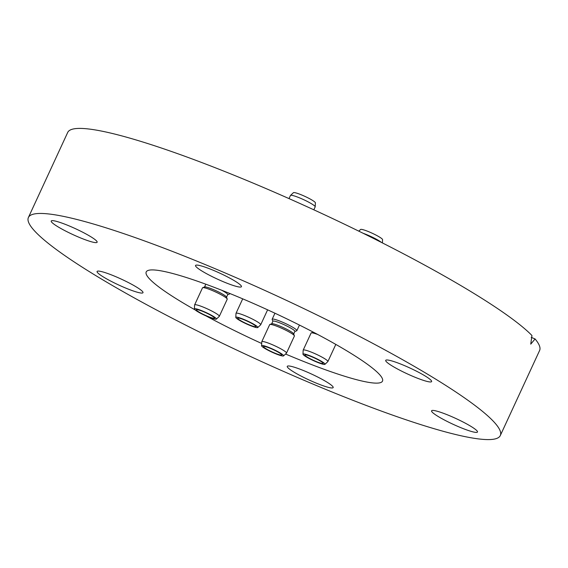 <?xml version="1.0" encoding="UTF-8"?>
<svg xmlns="http://www.w3.org/2000/svg" width="568" height="568" viewBox="0 0 568 568"><rect width="100%" height="100%" fill="white"/><g stroke="black" fill="none" stroke-linecap="round" stroke-linejoin="round"><path stroke-width="0.85" d="M285.555 354.02A130.15 16.536 -155.2 0 0 291.696 356.597A130.15 16.536 -155.2 0 0 382.498 381.114A130.15 16.536 -155.2 0 0 237.005 296.446A130.15 16.536 -155.2 0 0 146.21 271.93A130.15 16.536 -155.2 0 0 195.186 309.936M206.006 315.907A130.15 16.536 -155.2 0 0 261.692 343.491M240.86 285.399A25.283 3.209 24.8 0 1 241.443 286.684A25.283 3.209 24.8 0 1 220.498 280.507A25.283 3.209 24.8 0 1 196.123 266.761A25.283 3.209 24.8 0 1 195.541 265.469A25.283 3.209 24.8 0 1 216.486 271.653A25.283 3.209 24.8 0 1 240.86 285.399M96.553 240.953A25.283 3.209 24.8 0 1 97.135 242.238A25.283 3.209 24.8 0 1 76.183 236.061A25.283 3.209 24.8 0 1 51.809 222.315A25.283 3.209 24.8 0 1 51.227 221.023A25.283 3.209 24.8 0 1 72.171 227.207A25.283 3.209 24.8 0 1 96.553 240.953M125.35 287.919A25.283 3.209 24.8 0 1 97.085 271.469A25.283 3.209 24.8 0 1 114.729 276.233A25.283 3.209 24.8 0 1 142.994 292.683A25.283 3.209 24.8 0 1 125.35 287.919M332.585 386.29A25.283 3.209 24.8 0 1 333.167 387.575A25.283 3.209 24.8 0 1 312.215 381.398A25.283 3.209 24.8 0 1 287.841 367.645A25.283 3.209 24.8 0 1 287.259 366.36A25.283 3.209 24.8 0 1 308.211 372.544A25.283 3.209 24.8 0 1 332.585 386.29M476.9 430.729A25.283 3.209 24.8 0 1 477.482 432.021A25.283 3.209 24.8 0 1 456.53 425.837A25.283 3.209 24.8 0 1 432.156 412.091A25.283 3.209 24.8 0 1 431.573 410.806A25.283 3.209 24.8 0 1 452.519 416.983A25.283 3.209 24.8 0 1 476.9 430.729M413.98 376.811A25.283 3.209 24.8 0 1 385.715 360.361A25.283 3.209 24.8 0 1 403.351 365.125A25.283 3.209 24.8 0 1 431.616 381.575A25.283 3.209 24.8 0 1 413.98 376.811M209.741 266.449A259.924 33.022 24.8 0 1 500.301 435.55A259.924 33.022 24.8 0 1 318.96 386.595A259.924 33.022 24.8 0 1 28.4 217.494A259.924 33.022 24.8 0 1 209.741 266.449M28.4 217.494L67.698 132.451A259.924 33.022 24.8 0 1 249.04 181.405A259.924 33.022 24.8 0 1 531.953 335.51L530.746 344.137L535.077 338.954A259.924 33.022 24.8 0 1 539.6 350.506L500.301 435.55M535.077 338.954L531.201 337.335M272.846 321.31L272.171 319.507A13.611 1.732 24.8 0 1 272.157 319.259A13.611 1.732 24.8 0 1 283.631 322.667A13.611 1.732 24.8 0 1 296.638 330.079A13.611 1.732 24.8 0 1 296.865 330.675A13.611 1.732 24.8 0 1 296.673 330.825L294.856 331.478M271.696 323.81L272.889 321.218A12.12 1.541 24.8 0 1 283.105 324.257A12.12 1.541 24.8 0 1 294.693 330.86A12.12 1.541 24.8 0 1 294.899 331.392L293.706 333.977M261.578 345.742L261.77 341.78A13.611 1.732 24.8 0 1 261.791 341.688L269.686 324.612A13.611 1.732 24.8 0 1 269.878 324.463L271.824 323.76A12.12 1.541 24.8 0 1 282.573 327.253A12.12 1.541 24.8 0 1 293.457 333.537A12.12 1.541 24.8 0 1 293.656 333.849L294.387 335.78A13.611 1.732 24.8 0 1 294.394 336.029L286.506 353.104A13.611 1.732 24.8 0 1 286.45 353.182L283.56 355.895A12.12 1.541 24.8 0 1 273.109 352.671A12.12 1.541 24.8 0 1 261.798 346.196A12.12 1.541 24.8 0 1 261.578 345.742A12.12 1.541 24.8 0 1 271.532 348.575A12.12 1.541 24.8 0 1 283.404 355.298A12.12 1.541 24.8 0 1 283.56 355.895M269.878 324.463A13.611 1.732 24.8 0 1 281.948 328.382A13.611 1.732 24.8 0 1 294.16 335.432A13.611 1.732 24.8 0 1 294.387 335.78M261.791 341.688A13.611 1.732 24.8 0 1 273.265 345.103A13.611 1.732 24.8 0 1 286.272 352.508A13.611 1.732 24.8 0 1 286.506 353.104M263.659 346.977A10.039 1.278 24.8 0 1 263.488 346.537A10.039 1.278 24.8 0 1 271.951 349.05A10.039 1.278 24.8 0 1 281.543 354.517A10.039 1.278 24.8 0 1 281.714 354.957A10.039 1.278 24.8 0 1 273.258 352.444A10.039 1.278 24.8 0 1 263.659 346.977M335.802 344.4A13.611 1.732 24.8 0 1 335.787 344.464L327.892 361.539A13.611 1.732 24.8 0 1 327.842 361.61L324.953 364.329A12.12 1.541 24.8 0 1 316.206 361.837A12.12 1.541 24.8 0 1 302.971 354.176A12.12 1.541 24.8 0 1 311.782 356.519A12.12 1.541 24.8 0 1 324.953 364.329M302.971 354.176L303.163 350.207A13.611 1.732 24.8 0 1 303.184 350.122A13.611 1.732 24.8 0 1 313.06 352.842A13.611 1.732 24.8 0 1 327.892 361.539M315.822 361.383A10.039 1.278 24.8 0 1 304.881 354.972A10.039 1.278 24.8 0 1 312.166 356.974A10.039 1.278 24.8 0 1 323.107 363.392A10.039 1.278 24.8 0 1 315.822 361.383M303.184 350.122L311.079 333.047A13.611 1.732 24.8 0 1 311.271 332.891A13.611 1.732 24.8 0 1 317.775 334.502M311.271 332.891L313.216 332.195A12.12 1.541 24.8 0 1 313.337 332.166M382.406 242.919L382.569 239.632A12.12 1.541 -155.2 0 0 369.335 231.964A12.12 1.541 -155.2 0 0 360.588 229.479L358.798 231.155M381.44 242.429A13.611 1.732 -155.2 0 0 367.517 234.989A13.611 1.732 -155.2 0 0 363.115 233.278M235.798 317.384L235.99 313.415A13.611 1.732 24.8 0 1 236.011 313.33A13.611 1.732 24.8 0 1 247.485 316.738A13.611 1.732 24.8 0 1 260.492 324.15A13.611 1.732 24.8 0 1 260.719 324.747A13.611 1.732 24.8 0 1 260.669 324.818L257.78 327.537A12.12 1.541 24.8 0 1 247.328 324.307A12.12 1.541 24.8 0 1 236.018 317.831A12.12 1.541 24.8 0 1 235.798 317.384A12.12 1.541 24.8 0 1 245.752 320.217A12.12 1.541 24.8 0 1 257.616 326.941A12.12 1.541 24.8 0 1 257.78 327.537M255.763 326.16A10.039 1.278 24.8 0 1 255.934 326.6A10.039 1.278 24.8 0 1 247.47 324.079A10.039 1.278 24.8 0 1 237.878 318.62A10.039 1.278 24.8 0 1 237.708 318.179A10.039 1.278 24.8 0 1 246.164 320.693A10.039 1.278 24.8 0 1 255.763 326.16M313.827 209.812L315.176 206.894A13.611 1.732 -155.2 0 0 315.197 206.802L315.396 202.84A12.12 1.541 -155.2 0 0 315.169 202.386A12.12 1.541 -155.2 0 0 303.866 195.91A12.12 1.541 -155.2 0 0 293.415 192.687L290.525 195.399A13.611 1.732 -155.2 0 0 290.468 195.47L289.02 198.608M315.197 206.802A13.611 1.732 -155.2 0 0 314.949 206.291A13.611 1.732 -155.2 0 0 302.254 199.027A13.611 1.732 -155.2 0 0 290.525 195.399M204.523 287.017L205.715 284.426A12.12 1.541 24.8 0 1 205.992 284.263M194.405 308.949L194.597 304.988A13.611 1.732 24.8 0 1 194.618 304.895L202.513 287.82A13.611 1.732 24.8 0 1 202.705 287.671L204.65 286.968A12.12 1.541 24.8 0 1 213.277 289.531A12.12 1.541 24.8 0 1 226.483 297.057L227.207 298.988A13.611 1.732 24.8 0 1 227.221 299.237L219.326 316.312A13.611 1.732 24.8 0 1 219.276 316.39L216.387 319.102A12.12 1.541 24.8 0 1 207.639 316.617A12.12 1.541 24.8 0 1 194.405 308.949A12.12 1.541 24.8 0 1 203.216 311.292A12.12 1.541 24.8 0 1 216.387 319.102M202.705 287.671A13.611 1.732 24.8 0 1 212.382 290.546A13.611 1.732 24.8 0 1 227.207 298.988M194.618 304.895A13.611 1.732 24.8 0 1 204.494 307.622A13.611 1.732 24.8 0 1 219.326 316.312M203.6 311.754A10.039 1.278 24.8 0 1 214.541 318.165A10.039 1.278 24.8 0 1 207.256 316.156A10.039 1.278 24.8 0 1 196.315 309.745A10.039 1.278 24.8 0 1 203.6 311.754M221.563 290.184A12.12 1.541 24.8 0 1 227.725 294.6L226.533 297.185M229.529 293.372A13.611 1.732 24.8 0 1 229.692 293.883A13.611 1.732 24.8 0 1 229.5 294.039L227.683 294.685M296.865 330.675L299.464 325.066M272.157 319.259L274.947 313.216M236.011 313.33L242.706 298.839M260.719 324.747L267.613 309.823M205.673 284.518L205.517 284.092M229.692 293.883L229.87 293.507"/></g></svg>
